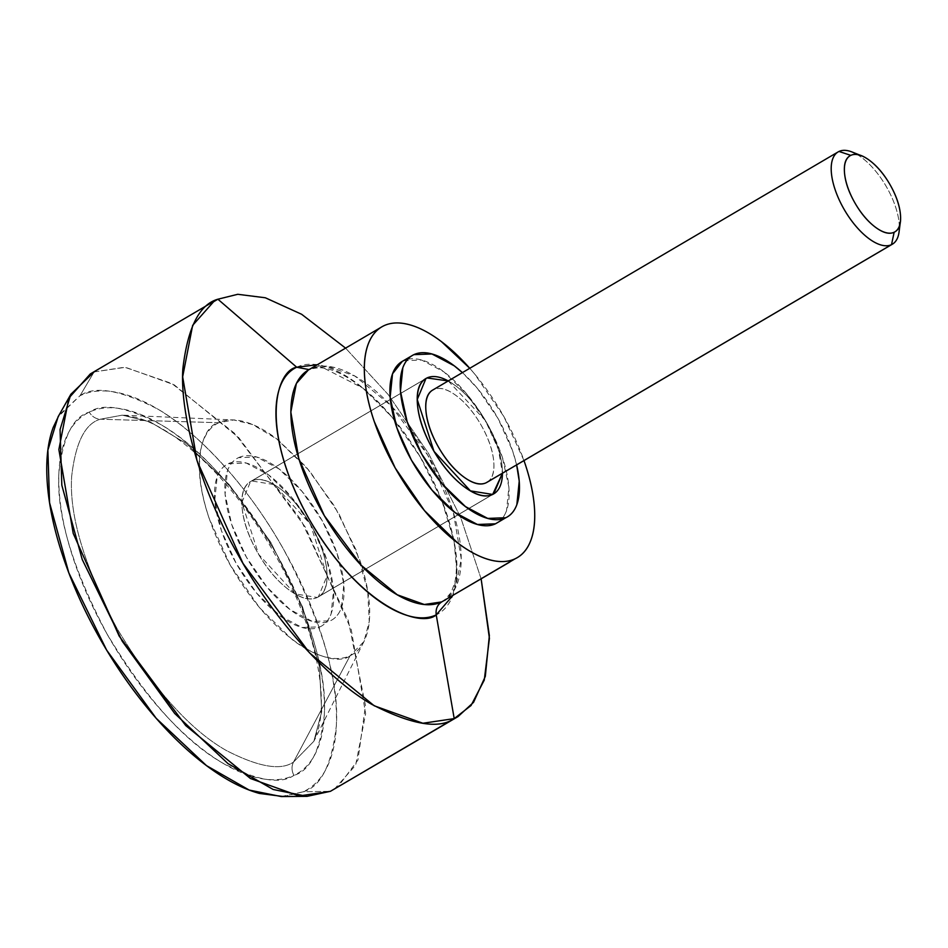<?xml version="1.0" encoding="UTF-8"?>
<svg xmlns="http://www.w3.org/2000/svg" width="948" height="948" viewBox="0 0 948 948"><rect width="100%" height="100%" fill="white"/><g stroke="black" fill="none" stroke-linecap="round" stroke-linejoin="round"><path stroke-width="0.71" stroke-dasharray="4.74 3.56" d="M293.524 762.05L313.859 741.265L321.704 711.77L319.417 666.444L302.578 607.028L270.666 542.149L229.108 484.535L186.626 443.806L150.128 421.919L122.292 415.153L100.346 419.217A13.379 11.957 64.7 0 1 89.302 412.143C102.657 402.77 126.416 406.858 160.591 424.443C198.914 446.259 237.498 489.346 276.33 553.703C311.098 619.98 327.096 673.744 324.311 715.005C320.163 750.697 310.043 770.807 293.951 775.346A13.379 11.957 64.7 0 1 293.524 762.05L350.108 655.708C336.86 667.902 279.459 650.778 230.127 564.901C182.289 478.325 200.289 425.545 218.822 422.713L100.346 419.217C85.154 423.495 75.603 442.491 71.693 476.18C69.062 515.12 84.159 565.873 116.983 628.429C153.635 689.184 190.05 729.853 226.228 750.449C258.484 767.039 280.916 770.902 293.524 762.05L313.859 741.265L321.704 711.77L319.417 666.444L302.578 607.028L270.666 542.149L229.108 484.535L186.626 443.806L150.128 421.919L122.292 415.153L100.346 419.217L218.822 422.713L233.741 419.952L252.654 424.55L277.468 439.422L306.334 467.103L334.573 506.256L356.27 550.361L367.706 590.734L369.258 621.533L363.937 641.583L350.108 655.708L293.524 762.05A13.379 11.957 -115.3 0 0 293.951 775.346C282.717 780.654 269.315 781.164 253.744 776.85C238.173 772.537 221.619 763.744 204.093 750.472C186.555 737.2 169.36 720.456 152.533 700.24C135.694 680.024 120.491 657.876 106.923 633.797C93.354 609.718 82.452 585.532 74.217 561.252C65.969 536.971 61.028 514.444 59.38 493.659C57.721 472.874 59.487 455.419 64.677 441.294C69.856 427.181 78.068 417.464 89.302 412.143C100.535 406.834 113.938 406.337 129.497 410.65C145.068 414.951 161.622 423.744 179.16 437.016C196.698 450.288 213.893 467.044 230.72 487.26C247.558 507.476 262.762 529.624 276.33 553.703C289.898 577.782 300.8 601.968 309.036 626.249C317.272 650.529 322.225 673.056 323.872 693.841C325.531 714.626 323.766 732.081 318.575 746.195C313.397 760.32 305.185 770.037 293.951 775.346C280.596 784.731 256.837 780.631 222.662 763.057C184.339 741.241 145.755 698.155 106.923 633.797C72.155 567.52 56.157 513.757 58.942 472.495C63.089 436.803 73.209 416.682 89.302 412.143A13.379 11.957 -115.3 0 0 100.346 419.217C85.154 423.495 75.603 442.491 71.693 476.18C69.062 515.12 84.159 565.873 116.983 628.429C153.635 689.184 190.05 729.853 226.228 750.449C258.484 767.039 280.916 770.902 293.524 762.05M317.296 597.465L492.664 494.441L317.296 597.465L318.35 596.896L327.072 575.898L310.328 524.09L273.865 484.523L251.647 480.968L250.58 481.525L241.858 502.523L258.614 554.343L295.077 593.898L317.296 597.465C324.797 593.91 327.996 585.2 326.894 571.312C325.78 557.436 320.697 542.446 311.643 526.365C302.578 510.285 292.185 497.807 280.478 488.943C268.758 480.079 259.148 477.413 251.647 480.968L427.015 377.944L251.647 480.968C244.146 484.511 240.946 493.221 242.048 507.109C243.15 520.985 248.234 535.976 257.299 552.056C266.364 568.136 276.757 580.614 288.465 589.478C300.184 598.342 309.783 601.008 317.296 597.465L351.862 577.154L317.296 597.465C324.797 593.91 327.996 585.2 326.894 571.312C325.78 557.436 320.697 542.446 311.643 526.365C302.578 510.285 292.185 497.807 280.478 488.943C268.758 480.079 259.148 477.413 251.647 480.968L427.015 377.944L251.647 480.968C244.146 484.511 240.946 493.221 242.048 507.109C243.15 520.985 248.234 535.976 257.299 552.056C266.364 568.136 276.757 580.614 288.465 589.478C300.184 598.342 309.783 601.008 317.296 597.465A66.905 29.957 59.6 0 1 258.33 553.845A66.905 29.957 59.6 0 1 250.035 481.868M320.104 626.818A93.662 41.937 59.6 0 0 312.188 527.289A93.662 41.937 59.6 0 0 228.207 463.726C223.159 466.108 219.474 470.469 217.151 476.808L214.769 500.319L221.429 530.679L236.123 563.254L256.6 593.092L279.755 615.655L302.045 627.493L320.104 626.818C325.152 624.436 328.838 620.075 331.16 613.723L333.542 590.213L326.882 559.865L312.188 527.289L291.711 497.451L268.557 474.889L246.255 463.051L228.207 463.726A93.662 41.937 59.6 0 0 236.123 563.254A93.662 41.937 59.6 0 0 320.104 626.818M238.517 457.659A93.662 41.937 -120.4 0 1 322.51 521.222A93.662 41.937 -120.4 0 1 330.414 620.762A93.662 41.937 -120.4 0 1 246.433 557.199A93.662 41.937 -120.4 0 1 238.517 457.659L256.576 456.983L278.878 468.833L302.021 491.384L322.51 521.222L337.192 553.798L343.851 584.158L341.481 607.668C339.147 614.008 335.462 618.369 330.414 620.762L312.366 621.438L290.064 609.588L266.909 587.037L246.433 557.199L231.75 524.623L225.079 494.264L227.461 470.753C229.795 464.413 233.481 460.053 238.517 457.659M403.575 360.702L421.635 360.039L443.925 371.877L467.08 394.439L487.556 424.277L502.25 456.853L508.91 487.201L506.528 510.711C504.206 517.051 500.52 521.424 495.472 523.806A93.662 41.937 59.6 0 0 487.556 424.277A93.662 41.937 59.6 0 0 403.575 360.702L402.308 361.366M516.636 464.911L512.572 450.786L497.878 418.21L477.401 388.372L462.411 372.611A93.662 41.937 -120.4 0 1 516.624 464.911M441.685 601.921A133.798 59.914 59.6 0 0 430.38 459.733A133.798 59.914 59.6 0 0 310.399 368.926L383.881 325.756L309.558 369.365C313.788 366.9 320.72 366.983 330.331 369.601C343.342 373.595 358.083 383.265 374.543 398.634C401.691 425.071 423.507 457.576 439.991 496.148C454.222 532.041 459.211 560.564 454.945 581.728C451.058 594.23 447.349 600.582 443.818 600.795L455.715 587.393L461.261 558.787L453.286 512.193L427.761 455.17L390.777 405.448L354.836 376.048L327.795 366.343L310.399 368.926M469.77 368.298A133.798 59.914 -120.4 0 1 523.983 460.598L503.862 416.563L474.604 373.939L469.77 368.298M296.7 367.22A142.212 63.682 -120.4 0 1 424.218 463.738A142.212 63.682 -120.4 0 1 436.234 614.861M481.134 578.873L460.787 517.738L428.579 453.523L388.289 394.676L345.593 348.129L388.289 394.676L428.579 453.523L460.787 517.738L481.134 578.873M334.241 789.293L355.654 765.178L365.644 713.702L351.293 629.816L305.339 527.171L238.778 437.68L174.077 384.758L125.42 367.291L94.101 371.936L210.432 303.597L94.101 371.936L124.662 367.22L171.861 383.502L234.772 433.52L300.658 519.35L348.224 620.3L365.478 705.596L357.941 760.035L337.879 786.935M283.381 796.533L303.218 791.793L330.414 791.319L303.218 791.793C320.768 786.84 331.8 764.906 336.327 725.978C339.36 680.984 321.917 622.35 283.997 550.077C246.48 482.674 194.731 430.119 157.771 409.109C120.515 389.936 94.599 385.469 80.035 395.707L94.101 371.936L80.035 395.707L59.001 415.188M502.476 473.23L502.262 468.3C501.16 454.424 496.077 439.434 487.011 423.353C477.946 407.261 467.554 394.795 455.846 385.931L448.297 380.906L455.846 385.931C467.554 394.795 477.946 407.261 487.011 423.353C496.077 439.434 501.16 454.424 502.262 468.3L502.476 473.23M281.177 796.545L303.218 791.793C315.471 785.999 324.417 775.405 330.07 760C335.722 744.607 337.654 725.576 335.853 702.906C334.051 680.237 328.66 655.672 319.666 629.188C310.683 602.703 298.798 576.337 283.997 550.077C269.196 523.817 252.618 499.655 234.263 477.614C215.907 455.561 197.16 437.301 178.034 422.832C158.909 408.351 140.861 398.764 123.88 394.072C106.899 389.367 92.288 389.912 80.035 395.707L58.101 416.776M94.101 371.936L90.273 373.962M317.296 364.743L363.06 388.194L391.974 417.073L419.928 456.367L441.732 500.236L454.056 541.035L456.948 573.315L452.836 595.486M350.108 655.708C357.313 652.295 362.586 646.062 365.904 637.009C369.234 627.955 370.372 616.757 369.305 603.426C368.251 590.083 365.075 575.637 359.79 560.055L338.803 513.52L309.546 470.895L276.472 438.675C265.227 430.155 254.609 424.514 244.62 421.753C234.63 418.98 226.027 419.312 218.822 422.713C211.617 426.126 206.356 432.359 203.026 441.413C199.708 450.478 198.57 461.664 199.625 474.995C200.692 488.339 203.867 502.784 209.153 518.366L230.127 564.901L259.385 607.526L292.458 639.758C303.716 648.266 314.333 653.907 324.323 656.668C334.312 659.441 342.903 659.109 350.108 655.708M448.226 380.942L485.329 420.45L498.447 449.542L502.452 473.242A66.905 29.957 -120.4 0 0 448.226 380.942M899.344 226.833A53.526 23.961 59.6 0 0 856.601 154.192M487.391 482.07A53.526 23.961 59.6 0 0 480.755 424.479A53.526 23.961 59.6 0 0 433.58 389.592L839.004 151.455L433.58 389.592C439.588 386.76 447.278 388.881 456.64 395.98C466.013 403.066 474.32 413.055 481.572 425.925C488.824 438.782 492.889 450.774 493.778 461.877C494.655 472.981 492.095 479.961 486.099 482.793M857.063 154.465A53.526 23.961 -120.4 0 1 899.332 226.465M318.907 596.553A66.905 29.957 59.6 0 0 310.612 524.576A66.905 29.957 59.6 0 0 251.647 480.968M492.664 494.441L351.862 577.154L492.664 494.441M432.963 389.912L433.58 389.592M363.937 641.583L313.859 741.265L318.658 727.78C321.562 715.906 322.142 701.271 320.388 683.875C315.352 640.54 298.371 594.123 269.445 544.65C241.112 497.949 210.065 462.351 176.292 437.881C161.563 427.512 148.161 420.699 136.097 417.44L122.292 415.153L233.741 419.952M425.96 378.513L250.58 481.525L425.96 378.513M493.73 493.884L318.35 596.896L493.73 493.884M861.661 155.839L859.611 155.01M900.375 221.749L900.114 223.799"/><path stroke-width="1.42" d="M494.275 493.541A66.905 29.957 -120.4 0 0 502.452 473.242L493.73 493.884L492.664 494.441L470.445 490.886L433.983 451.319L417.239 399.511L425.96 378.513L427.015 377.944C419.514 381.499 416.314 390.209 417.428 404.085C418.53 417.973 423.614 432.952 432.679 449.044C441.732 465.124 452.125 477.602 463.845 486.466C475.552 495.33 485.163 497.996 492.664 494.441L502.476 473.23L492.664 494.441A66.905 29.957 -120.4 0 1 433.698 450.833A66.905 29.957 -120.4 0 1 425.403 378.856M413.897 354.647A93.662 41.937 -120.4 0 1 462.411 372.611L454.246 365.821L431.944 353.971L413.897 354.647C408.849 357.029 405.163 361.401 402.829 367.741L400.459 391.251L407.119 421.599L421.801 454.175L442.289 484.013L465.432 506.576L487.734 518.414L505.794 517.738L495.472 523.806L505.794 517.738A93.662 41.937 -120.4 0 1 421.801 454.175A93.662 41.937 -120.4 0 1 413.897 354.647M516.624 464.911A93.662 41.937 -120.4 0 1 505.794 517.738C510.83 515.356 514.527 510.996 516.85 504.656L519.231 481.146L516.636 464.911M381.76 326.882L308.278 370.052L296.38 383.442L290.835 412.048L298.798 458.642L324.334 515.676L361.306 565.387L397.259 594.787L424.289 604.492L441.685 601.921L515.167 558.751C522.372 555.35 527.645 549.117 530.963 540.052C534.293 530.999 535.419 519.8 534.364 506.469C533.309 493.138 530.133 478.681 524.848 463.098L523.983 460.598A133.798 59.914 -120.4 0 1 515.167 558.751C507.962 562.164 499.371 562.484 489.381 559.711C479.392 556.95 468.774 551.309 457.517 542.801L424.443 510.569L395.186 467.945L374.199 421.41C368.914 405.827 365.75 391.382 364.684 378.051C363.629 364.707 364.755 353.521 368.085 344.456C371.415 335.402 376.676 329.169 383.881 325.756A133.798 59.914 -120.4 0 1 469.77 368.298L441.531 341.718C430.285 333.198 419.668 327.558 409.678 324.797C399.689 322.036 391.086 322.356 383.881 325.756A133.798 59.914 -120.4 0 0 395.186 467.945A133.798 59.914 -120.4 0 0 515.167 558.751L441.685 601.921C437.336 604.812 435.511 609.137 436.234 614.861C422.144 627.825 361.141 609.623 308.716 518.355C257.856 426.327 277.006 370.241 296.7 367.22L309.048 369.601L296.7 367.22L217.898 299.213L296.7 367.22L317.296 364.743M309.558 369.365L310.399 368.926L309.558 369.365M337.879 786.935L454.211 718.608L436.234 614.861L454.211 718.608L471.038 705.525L484.262 680.107L489.417 638.371L481.134 578.873L489.358 635.575L485.317 676.386L473.562 702.314L458.038 716.581L330.414 791.319L458.038 716.581M345.593 348.129L301.63 314.274L265.345 297.779L237.747 294.295L217.898 299.213L237.747 294.295L265.345 297.779L301.63 314.274L345.593 348.129M210.432 303.597L217.898 299.213L210.432 303.597M427.015 377.944L448.226 380.942A66.905 29.957 -120.4 0 0 427.015 377.944C419.514 381.499 416.314 390.209 417.428 404.085C418.53 417.973 423.614 432.952 432.679 449.044C441.732 465.124 452.125 477.602 463.845 486.466C475.552 495.33 485.163 497.996 492.664 494.441M59.001 415.188L53.183 427.489C47.519 442.894 45.599 461.925 47.4 484.594C49.201 507.251 54.593 531.828 63.575 558.313C72.558 584.786 84.455 611.164 99.256 637.423C114.056 663.683 130.634 687.833 148.99 709.886C167.346 731.927 186.092 750.188 205.218 764.669C224.344 779.149 242.392 788.736 259.373 793.429L283.381 796.533M70.875 394.25L58.101 416.776L47.886 450.11L49.557 502.689L68.813 572.829L106.603 650.044L156.171 718.288L206.51 765.64L249.194 790.063L281.177 796.545L307.081 796.356L273.214 789.494L228.018 763.638L174.716 713.489L122.233 641.227L82.215 559.474L61.821 485.21L60.068 429.539L70.875 394.25L94.101 371.936M214.058 301.239L217.898 299.213C199.317 304.462 187.633 327.688 182.846 368.902C179.966 411.005 197.741 484.155 238.244 555.161C277.965 626.521 332.76 682.169 371.889 704.411C411.349 724.71 438.782 729.439 454.211 718.608L422.891 723.253L374.223 705.786L309.522 652.864L242.972 563.373L197.006 460.728L182.668 376.842L192.645 325.365L214.058 301.239L90.273 373.962L68.86 398.077L58.871 449.553L73.221 533.44L119.175 636.084L185.737 725.576L250.438 778.498L299.094 795.965L330.414 791.319L307.081 796.356M452.836 595.486L436.234 614.861A142.212 63.682 -120.4 0 1 308.716 518.355A142.212 63.682 -120.4 0 1 296.7 367.22M436.234 614.861C435.511 609.137 437.336 604.812 441.685 601.921L509.823 562.022M310.399 368.926A133.798 59.914 59.6 0 0 321.704 511.114A133.798 59.914 59.6 0 0 441.685 601.921M402.308 361.366L392.519 373.796L390.138 397.307L396.797 427.666L411.491 460.242L431.968 490.08L455.123 512.631L477.425 524.481L495.472 523.806A93.662 41.937 59.6 0 1 411.491 460.242A93.662 41.937 59.6 0 1 403.575 360.702M856.601 154.192A53.526 23.961 59.6 0 0 839.004 151.455L850.818 155.365A44.153 19.766 -120.4 0 1 865.334 157.629A44.153 19.766 -120.4 0 1 900.6 217.554A44.153 19.766 -120.4 0 1 894.142 232.248L891.523 244.643A53.526 23.961 59.6 0 0 899.344 226.833M839.004 151.455A53.526 23.961 59.6 0 0 843.53 208.323A53.526 23.961 59.6 0 0 891.523 244.643L486.099 482.793L891.523 244.643L894.142 232.248A44.153 19.766 -120.4 0 1 854.551 202.279A44.153 19.766 -120.4 0 1 850.818 155.365C855.771 153.019 862.111 154.773 869.849 160.627C877.575 166.481 884.437 174.716 890.409 185.334C896.393 195.952 899.747 205.834 900.481 214.995C901.204 224.155 899.095 229.914 894.142 232.248C889.188 234.594 882.849 232.841 875.123 226.987C867.384 221.133 860.535 212.897 854.551 202.279C848.567 191.674 845.213 181.779 844.49 172.619C843.756 163.459 845.865 157.7 850.818 155.365L839.004 151.455A53.526 23.961 -120.4 0 1 857.063 154.465M899.332 226.465A53.526 23.961 -120.4 0 1 892.815 243.92M432.288 390.315A53.526 23.961 59.6 0 0 438.924 447.906A53.526 23.961 59.6 0 0 486.099 482.793C480.091 485.637 472.412 483.504 463.039 476.417C453.665 469.319 445.359 459.342 438.106 446.472C430.854 433.603 426.79 421.623 425.901 410.508C425.024 399.404 427.584 392.436 433.58 389.592M891.523 244.643A53.526 23.961 -120.4 0 1 844.348 209.757A53.526 23.961 -120.4 0 1 837.712 152.178M402.082 361.496L412.404 355.441M859.611 155.01L852.145 152.024M900.114 223.799L899.071 231.916M486.952 482.342L892.364 244.193M432.738 390.043L838.15 151.905"/></g></svg>
